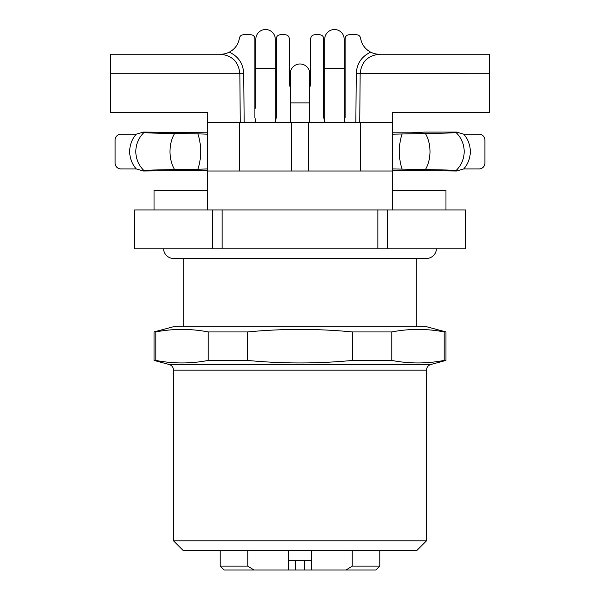 <?xml version="1.0" encoding="UTF-8"?>
<svg xmlns="http://www.w3.org/2000/svg" width="600" height="600" viewBox="0 0 600 600"><rect width="100%" height="100%" fill="white"/><g stroke="black" fill="none" stroke-linecap="round" stroke-linejoin="round"><path stroke-width="0.9" d="M352.403 331.935L391.785 331.935C409.252 328.575 426.72 328.575 444.188 331.935L445.972 331.935L445.972 360.428L444.188 360.428C426.72 363.788 409.252 363.788 391.785 360.428L352.403 360.428C317.468 363.788 282.532 363.788 247.597 360.428L208.215 360.428L208.215 331.935L247.597 331.935C282.532 328.575 317.468 328.575 352.403 331.935L352.403 360.428M391.785 360.428L391.785 331.935M444.188 331.935L444.188 360.428M154.028 331.935L155.812 331.935L155.812 360.428L154.028 360.428L154.028 331.935L173.49 326.715L426.51 326.715L445.972 331.935M247.597 360.428L247.597 331.935M208.215 331.935C190.748 328.575 173.28 328.575 155.812 331.935M155.812 360.428C173.28 363.788 190.748 363.788 208.215 360.428M173.49 540.803L426.51 540.803L426.51 370.125L173.49 370.125L173.49 540.803L183.225 550.537L416.775 550.537L426.51 540.803M311.678 550.537L311.678 560.265L288.322 560.265L288.322 570L304.71 570L304.71 560.265M311.678 560.265L311.678 570L304.71 570M288.322 550.537L288.322 560.265M288.322 570L224.093 570L220.2 566.107L247.778 566.107L253.942 570M379.8 566.107L375.907 570L346.058 570L352.222 566.107L379.8 566.107L379.8 550.537M311.678 570L346.058 570M247.778 550.537L247.778 566.107M352.222 566.107L352.222 550.537M115.102 163.102L115.102 140.002A5.843 5.843 90 0 1 120.945 134.167L136.26 134.167A26.273 26.273 0 0 0 136.275 168.938L120.945 168.945A5.843 5.843 -90 0 1 115.102 163.102M484.897 163.102L484.897 140.002A5.843 5.843 90 0 0 479.055 134.167L463.717 134.167A26.273 26.273 0 0 1 463.717 168.945L479.055 168.945A5.843 5.843 -90 0 0 484.897 163.102M344.183 121.852L345.105 117.495L345.105 38.67C345.345 36.315 346.642 35.017 349.005 34.777L356.7 34.777C358.793 34.943 360.075 36.045 360.548 38.093C361.673 44.407 365.048 49.095 370.68 52.162C361.627 56.422 356.827 63.547 356.272 73.537L355.845 122.363M309.735 87.892L310.702 83.438L310.702 38.67C310.942 36.315 312.24 35.017 314.595 34.777L319.808 34.777C322.163 35.017 323.468 36.315 323.7 38.67L323.7 117.495L324.72 122.047M275.28 122.047L276.3 117.495L276.3 38.67C276.532 36.315 277.837 35.017 280.192 34.777L285.405 34.777C287.76 35.017 289.058 36.315 289.298 38.67L289.298 83.438L290.265 87.892M255.817 121.852L254.895 117.495L254.895 38.67C254.655 36.315 253.358 35.017 250.995 34.777L243.3 34.777C241.208 34.943 239.925 36.045 239.452 38.093C238.327 44.407 234.952 49.095 229.32 52.162C238.373 56.422 243.173 63.547 243.728 73.537L244.155 122.363M255.817 39.255L255.817 68.453L275.28 68.453L275.28 39.255A9.735 9.735 0 0 0 265.553 29.52A9.735 9.735 0 0 0 255.817 39.255A9.735 9.735 0 0 1 265.553 29.52A9.735 9.735 0 0 1 275.28 39.255M344.183 122.363L344.183 39.255A9.735 9.735 0 0 0 334.447 29.52A9.735 9.735 0 0 0 324.72 39.255A9.735 9.735 0 0 1 334.447 29.52A9.735 9.735 0 0 1 344.183 39.255M309.735 73.703L309.735 102.9L290.265 102.9L290.265 73.703A9.735 9.735 0 0 1 300 63.975A9.735 9.735 0 0 1 309.735 73.703A9.735 9.735 0 0 0 300 63.975A9.735 9.735 0 0 0 290.265 73.703M240.263 122.363L239.835 73.537C238.583 61.823 232.095 55.395 220.373 54.24L220.688 54.24C223.2 54.3 226.072 53.625 229.305 52.207M489.757 73.703L360.165 73.537C361.418 61.823 367.905 55.395 379.627 54.24L489.757 54.24L489.757 112.627L392.445 112.627L392.445 171.015L207.555 171.015L207.555 209.94M370.695 52.207C373.793 53.625 376.665 54.3 379.312 54.24L379.627 54.24M239.835 73.703L110.243 73.703L110.243 54.24L220.373 54.24M207.555 170.303L143.512 171.015L136.282 168.945M207.555 132.81L143.512 132.09L136.282 134.167M197.91 133.837L174.615 133.515C155.438 133.245 145.252 132.892 144.045 132.465A26.273 26.273 0 0 0 144.045 170.64C145.252 170.212 155.438 169.86 174.615 169.59L197.91 169.275C201.63 157.462 201.63 145.65 197.91 133.837L207.555 134.19M144.045 170.64L143.512 171.015M144.045 132.465L143.512 132.09M290.265 102.9L290.265 122.363M392.445 122.363L360.337 122.363L360.585 171.015M360.337 122.363L291.33 122.363L291.705 171.015M207.555 171.015L207.555 122.363L291.33 122.363M239.663 122.363L239.415 171.015M360.165 73.703L359.737 122.363M392.445 134.19L425.385 133.515C444.562 133.245 454.748 132.892 455.955 132.465A26.273 26.273 0 0 1 455.955 170.64L456.487 171.015L463.717 168.945M456.487 171.015L392.445 170.303M455.955 170.64C454.748 170.212 444.562 169.86 425.385 169.59L392.445 168.922M402.09 133.837C398.37 145.65 398.37 157.462 402.09 169.275M455.955 132.465L456.487 132.09L424.838 132.09L411.3 132.795L392.445 132.81M456.487 132.09L463.717 134.167M110.243 73.703L110.243 112.627L207.555 112.627L207.555 122.363M207.555 190.477L154.028 190.477L154.028 209.94M207.555 168.922L197.91 169.275M392.445 190.477L445.972 190.477L445.972 209.94M392.445 209.94L392.445 171.015M134.663 209.94L134.565 248.865L134.663 209.94L212.513 209.94L212.513 248.865L134.663 248.865M465.338 209.94L465.338 248.865L465.435 209.94L212.513 209.94M222.15 209.94L222.15 248.865L212.513 248.865M465.338 248.865L222.15 248.865M377.85 248.865L377.85 209.94M387.487 248.865L387.487 209.94M154.028 360.428L169.163 364.485L430.838 364.485L445.972 360.428M295.29 560.265L295.29 570M344.183 68.453L324.72 68.453L324.72 39.255M239.835 73.537L243.728 73.537M360.165 73.537L356.272 73.537M174.615 133.515A26.273 16.89 90 0 0 174.615 169.59M308.67 122.363L308.295 171.015M425.385 133.515A26.273 16.89 90 0 1 425.385 169.59M183.225 258.6L183.225 326.715M416.775 258.6L416.775 326.715M430.838 364.485C428.123 365.392 426.683 367.267 426.51 370.125M169.163 364.485C171.877 365.392 173.317 367.267 173.49 370.125M220.2 566.107L220.2 550.537M173.498 258.6L426.51 258.6C434.82 257.798 436.732 250.725 436.237 248.865M163.762 248.865C163.267 250.725 165.18 257.798 173.49 258.6M255.817 68.453L255.817 108.345M275.28 68.453L275.28 122.363M324.72 68.453L324.72 122.363M309.735 102.9L309.735 122.363"/></g></svg>
